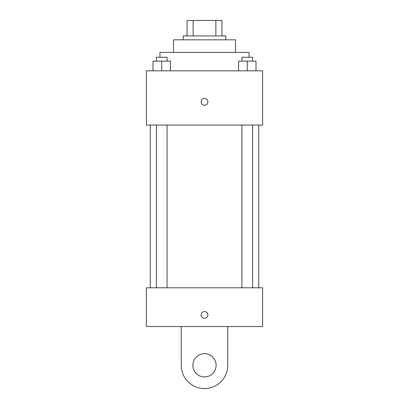<?xml version="1.0" encoding="UTF-8"?>
<svg xmlns="http://www.w3.org/2000/svg" width="409" height="409" viewBox="0 0 409 409"><rect width="100%" height="100%" fill="white"/><g stroke="black" fill="none" stroke-linecap="round" stroke-linejoin="round"><path stroke-width="0.61" d="M193.13 35.951L193.13 20.45L187.061 20.45L187.061 35.951L187.061 20.45M193.13 20.45L221.939 20.45L221.939 35.951M215.87 35.951L215.87 20.45M183.191 39.821L183.191 35.951L225.809 35.951L225.809 39.821M173.503 52.418L173.503 39.821L235.497 39.821L235.497 52.418M159.939 57.26L159.939 52.418L249.061 52.418L249.061 57.26M146.381 70.823L262.619 70.823L262.619 125.067L146.381 125.067L146.381 70.823M204.5 105.21A3.39 3.39 0 0 1 201.565 100.123A3.39 3.39 0 0 1 207.435 100.123A3.39 3.39 0 0 1 204.5 105.21M146.381 287.808L262.619 287.808L262.619 326.556L146.381 326.556L146.381 287.808L262.619 287.808M238.559 70.823L238.559 61.135L255.993 61.135L255.993 70.823L255.993 61.135M247.276 70.823L247.276 61.135M252.624 61.135L252.624 57.26L241.929 57.26L241.929 61.135M153.007 70.823L153.007 61.135L170.441 61.135L170.441 70.823L170.441 61.135M161.724 70.823L161.724 61.135M167.071 61.135L167.071 57.26L156.376 57.26L156.376 61.135M201.11 314.93A3.39 3.39 0 0 1 206.197 311.995A3.39 3.39 0 0 1 206.197 317.865A3.39 3.39 0 0 1 201.11 314.93M227.747 326.556L227.747 365.303A23.247 23.247 0 0 1 204.5 388.55A23.247 23.247 0 0 1 181.253 365.303L181.253 326.556M204.5 376.924A11.626 11.626 0 0 1 194.433 359.491A11.626 11.626 0 0 1 214.567 359.491A11.626 11.626 0 0 1 204.5 376.924M258.749 287.808L258.749 125.067M150.251 287.808L150.251 125.067M241.929 125.067L241.929 287.808M252.624 125.067L252.624 287.808M167.071 287.808L167.071 125.067M156.376 287.808L156.376 125.067"/></g></svg>
